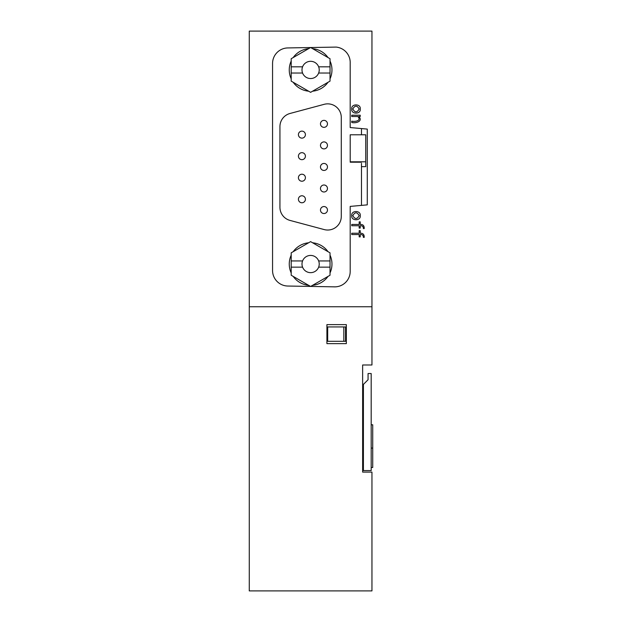 <?xml version="1.0" encoding="UTF-8"?>
<svg xmlns="http://www.w3.org/2000/svg" width="622" height="622" viewBox="0 0 622 622"><rect width="100%" height="100%" fill="white"/><g stroke="black" fill="none" stroke-linecap="round" stroke-linejoin="round"><path stroke-width="0.93" d="M308.613 242.79A21.35 21.35 0 0 0 293.203 251.685A21.35 21.35 0 0 1 308.613 242.79M361.475 205.384L361.475 163.384M361.475 134.78L361.475 128.575L367.275 129.096L350.194 127.549L350.194 62.542L350.194 127.549M308.613 48.664A21.35 21.35 0 0 0 293.203 57.558A21.35 21.35 0 0 1 308.613 48.664M360.224 233.242C363.023 233.126 364.344 234.502 364.189 237.386L363.396 237.386C363.334 235.31 362.276 234.362 360.224 234.541L360.224 236.865L359.166 236.865L359.166 234.541L351.764 234.541L351.764 233.242L359.166 233.242L359.166 230.661L360.224 230.661L360.224 233.242M360.224 109.005C361.071 103.54 350.932 103.571 351.764 109.005C350.932 114.448 361.079 114.471 360.224 109.005M360.224 215.647C361.071 210.182 350.932 210.205 351.764 215.647C350.932 221.09 361.079 221.105 360.224 215.647M249.267 306.755L249.267 31.1L371.956 31.1L371.956 306.755L249.267 306.755L249.267 590.9L371.956 590.9L371.956 472.106L362.634 472.106L362.634 364.99L371.956 364.99L371.956 306.755M360.224 224.449C363.023 224.324 364.344 225.7 364.189 228.585L363.396 228.585C363.334 226.509 362.276 225.561 360.224 225.739L360.224 228.072L359.166 228.072L359.166 225.739L351.764 225.739L351.764 224.449L359.166 224.449L359.166 221.86L360.224 221.86L360.224 224.449M358.902 116.516C363.318 121.43 355.628 123.568 351.764 122.464L351.764 121.173C354.929 121.928 361.88 120.823 357.844 116.516L351.764 116.516L351.764 115.218L360.224 115.218L360.224 116.516L358.902 116.516M350.209 62.542A15.527 15.527 0 0 0 336.183 47.093L310.658 47.536M310.658 286.431L333.835 286.835A15.449 15.449 0 0 0 350.194 271.417L350.194 206.403L367.275 204.863L367.275 129.096M310.557 47.536L287.823 47.933A15.527 15.527 0 0 0 272.56 63.46L272.56 270.508A15.527 15.527 0 0 0 287.823 286.034L310.557 286.431M346.33 324.614L346.33 343.639L326.915 343.639L326.915 324.614L346.33 324.614M362.634 364.99L362.634 385.181L363.411 384.404L363.411 470.59L371.178 470.59L371.178 373.534L368.068 373.534L368.068 379.739L363.411 384.404M363.411 470.59L362.634 470.59L362.634 472.075M359.166 215.647C357.051 211.853 354.937 211.853 352.822 215.647C354.937 219.434 357.051 219.434 359.166 215.647M359.166 109.005C357.051 105.219 354.937 105.219 352.822 109.005C354.937 112.8 357.051 112.8 359.166 109.005M343.834 341.307L327.693 341.307L327.693 326.939L345.552 326.939L345.552 341.307L343.834 341.307L343.834 326.939M293.203 276.409A21.35 21.35 0 0 0 308.613 285.304M291.197 255.152A21.35 21.35 0 0 0 291.197 272.941M328.019 251.685A21.35 21.35 0 0 0 312.617 242.79M330.025 272.941A21.35 21.35 0 0 0 330.025 255.152M312.617 285.304A21.35 21.35 0 0 0 328.019 276.409M302.572 267.149A8.622 8.622 0 0 0 318.651 267.149A8.622 8.622 -0 0 0 310.611 255.424A8.622 8.622 0 0 0 302.572 267.149L291.197 267.149L291.197 275.251L310.611 286.462L330.025 275.251L330.025 260.937L318.651 260.937M330.025 260.937L330.025 252.835L310.611 241.631L291.197 252.835L291.197 267.149M302.572 260.937L291.197 260.937M318.651 267.149L330.025 267.149M371.178 424.779L372.733 424.779L372.733 467.487L371.178 467.487M372.733 448.073L371.178 448.073M318.651 73.031L330.025 73.031L330.025 58.717L310.611 47.505L291.197 58.717L291.197 73.031L302.572 73.031A8.622 8.622 0 0 0 318.651 73.031A8.622 8.622 -0 0 0 310.611 61.306A8.622 8.622 0 0 0 302.572 66.818L291.197 66.818M291.197 73.031L291.197 81.132L310.611 92.336L330.025 81.132L330.025 73.031M330.025 66.818L318.651 66.818M302.572 66.818A8.622 8.622 -0 0 0 302.572 73.031M293.203 82.291A21.35 21.35 0 0 0 308.613 91.185M291.197 61.026A21.35 21.35 0 0 0 291.197 78.823M328.019 57.558A21.35 21.35 0 0 0 312.617 48.664M330.025 78.823A21.35 21.35 0 0 0 330.025 61.026M312.617 91.185A21.35 21.35 0 0 0 328.019 82.291M361.475 162.194L350.209 162.194L350.209 134.78L365.744 134.78L365.744 161.806L350.209 161.806M365.744 161.806L365.744 166.649L361.475 166.649M290.015 220.421L324.179 229.572A13.591 13.591 0 0 0 341.284 216.448L341.284 117.449A13.591 13.591 0 0 0 324.179 104.317L290.015 113.476A13.591 13.591 0 0 0 279.939 126.6L279.939 207.289A13.591 13.591 0 0 0 290.015 220.421M323.969 148.891A3.491 3.491 0 0 0 326.993 143.651A3.491 3.491 0 0 0 320.944 143.651A3.491 3.491 0 0 0 323.969 148.891M301.919 152.678A3.491 3.491 0 0 1 304.943 157.918A3.491 3.491 0 0 1 298.887 157.918A3.491 3.491 0 0 1 301.919 152.678M323.969 191.988A3.491 3.491 0 0 0 326.993 186.748A3.491 3.491 0 0 0 320.944 186.748A3.491 3.491 0 0 0 323.969 191.988M301.919 195.774A3.491 3.491 0 0 1 304.943 201.015A3.491 3.491 0 0 1 298.887 201.015A3.491 3.491 0 0 1 301.919 195.774M323.969 213.533A3.491 3.491 0 0 0 326.993 208.292A3.491 3.491 0 0 0 320.944 208.292A3.491 3.491 0 0 0 323.969 213.533M301.919 174.222A3.491 3.491 0 0 1 304.943 179.47A3.491 3.491 0 0 1 298.887 179.47A3.491 3.491 0 0 1 301.919 174.222M323.969 170.444A3.491 3.491 0 0 0 326.993 165.195A3.491 3.491 0 0 0 320.944 165.195A3.491 3.491 0 0 0 323.969 170.444M301.919 131.133A3.491 3.491 0 0 0 298.887 136.374A3.491 3.491 0 0 0 304.943 136.374A3.491 3.491 0 0 0 301.919 131.133M323.969 127.347A3.491 3.491 0 0 0 326.993 122.106A3.491 3.491 0 0 0 320.944 122.106A3.491 3.491 0 0 0 323.969 127.347"/></g></svg>
